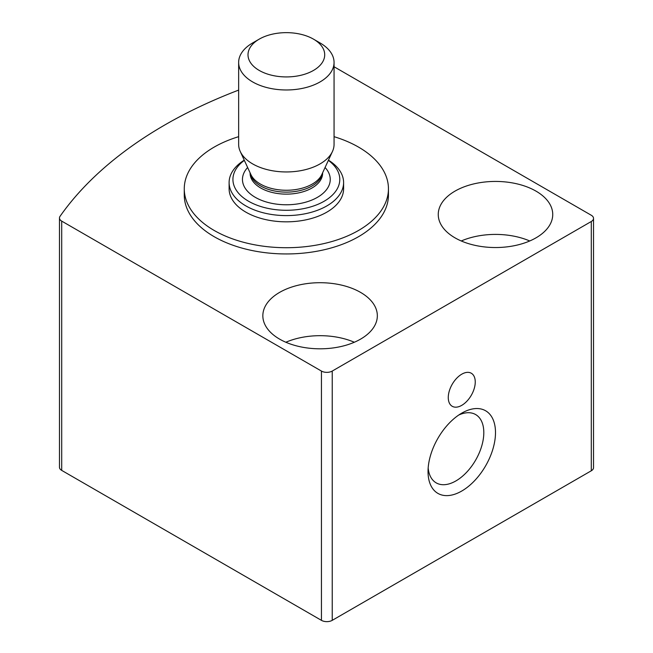 <?xml version="1.0" encoding="UTF-8"?>
<svg xmlns="http://www.w3.org/2000/svg" width="653" height="653" viewBox="0 0 653 653"><rect width="100%" height="100%" fill="white"/><g stroke="black" fill="none" stroke-linecap="round" stroke-linejoin="round"><path stroke-width="0.98" d="M238.647 90.098A477.041 275.419 0 0 0 60.027 216.339A7.632 4.408 0 0 0 59.472 217.996A7.632 4.408 0 0 0 61.709 221.114L321.439 371.067A7.632 4.408 0 0 0 332.23 371.067L591.292 221.498A7.632 4.408 0 0 0 593.528 218.38A7.632 4.408 0 0 0 591.292 215.261L334.058 66.753M59.472 217.996L59.472 467.279A7.632 4.408 0 0 0 61.709 470.397L321.439 620.35A7.632 4.408 0 0 0 332.23 620.35L591.292 470.78A7.632 4.408 0 0 0 593.528 467.662L593.528 218.38M461.761 413.137L461.761 413.137A47.702 27.54 120 0 0 428.033 471.556A47.702 27.54 120 0 0 461.761 491.032A47.702 27.54 120 0 0 495.496 432.613A47.702 27.54 120 0 0 461.761 413.137M461.761 374.185A19.084 11.019 120 0 0 449.297 391A19.084 11.019 120 0 0 452.219 406.288A19.084 11.019 120 0 0 471.303 395.269A19.084 11.019 120 0 0 471.303 373.238A19.084 11.019 120 0 0 461.761 374.185M184.268 188.782L184.268 195.01A102.088 58.941 0 0 0 214.168 236.688A102.088 58.941 0 0 0 325.423 249.462A102.088 58.941 0 0 0 388.445 195.01L388.445 188.782A102.088 58.941 180 0 1 286.357 247.716A102.088 58.941 180 0 1 184.268 188.782A102.088 58.941 180 0 1 238.647 136.673M360.562 292.389A57.244 33.05 180 0 1 377.336 315.758A57.244 33.05 180 0 1 320.084 348.808A57.244 33.05 180 0 1 262.841 315.758A57.244 33.05 180 0 1 298.184 285.222A57.244 33.05 180 0 1 360.562 292.389M535.974 191.117A57.244 33.05 180 0 1 552.74 214.486A57.244 33.05 180 0 1 495.496 247.536A57.244 33.05 180 0 1 438.253 214.486A57.244 33.05 180 0 1 473.588 183.95A57.244 33.05 180 0 1 535.974 191.117M461.255 240.973A57.244 33.05 180 0 1 529.738 240.973M285.851 342.245A57.244 33.05 180 0 1 354.326 342.245M428.172 467.948A39.441 22.773 120 0 0 436.196 482.869A39.441 22.773 120 0 0 475.645 460.096A39.441 22.773 120 0 0 475.637 414.557A39.441 22.773 120 0 0 458.7 415.063M334.058 136.673A102.088 58.941 180 0 1 358.546 147.105A102.088 58.941 180 0 1 388.445 188.782M328.459 160.156A57.244 33.05 180 0 1 343.6 182.546L343.6 188.782A57.244 33.05 180 0 1 286.357 221.832A57.244 33.05 180 0 1 229.113 188.782L229.113 182.546A57.244 33.05 180 0 1 244.246 160.156M328.361 160.369A53.432 30.846 180 0 1 322.606 202.095A53.432 30.846 180 0 1 250.107 202.095A53.432 30.846 180 0 1 244.353 160.369M343.6 182.546A57.244 33.05 180 0 1 286.357 215.596A57.244 33.05 180 0 1 229.113 182.546M320.084 42.959L313.473 39.131A38.347 22.137 180 0 1 313.473 70.442A38.347 22.137 180 0 1 259.241 70.442A38.347 22.137 180 0 1 259.241 39.131A38.347 22.137 180 0 1 313.473 39.131L320.084 42.959A47.702 27.54 180 0 1 334.058 62.427A47.702 27.54 180 0 1 286.357 89.975A47.702 27.54 180 0 1 238.647 62.427A47.702 27.54 180 0 1 252.621 42.959L259.241 39.131M334.058 62.427L334.058 144.411A47.702 27.54 180 0 1 332.45 151.496A47.702 27.54 180 0 1 286.357 171.951A47.702 27.54 180 0 1 240.255 151.496A47.702 27.54 180 0 1 238.647 144.411L238.647 62.427M61.709 470.397L61.709 221.114M321.439 620.35L321.439 371.067M332.23 620.35L332.23 371.067M591.292 470.78L591.292 221.498M325.072 167.494A43.89 25.336 180 0 1 286.357 204.773A43.89 25.336 180 0 1 247.642 167.494M332.45 151.496L321.831 174.522A36.715 21.198 180 0 1 286.357 190.26A36.715 21.198 180 0 1 250.874 174.522L240.255 151.496M322.443 173.192A36.258 20.929 180 0 1 286.357 192.129A36.258 20.929 180 0 1 250.262 173.192M322.615 172.833L322.615 173.2A36.258 20.929 180 0 1 286.357 194.129A36.258 20.929 180 0 1 250.099 173.2L250.099 172.833"/></g></svg>
